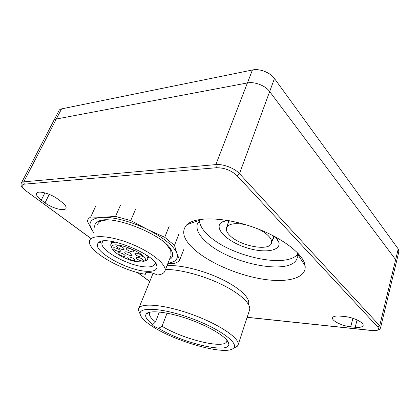 <?xml version="1.0" encoding="UTF-8"?>
<svg xmlns="http://www.w3.org/2000/svg" width="420" height="420" viewBox="0 0 420 420"><rect width="100%" height="100%" fill="white"/><g stroke="black" fill="none" stroke-linecap="round" stroke-linejoin="round"><path stroke-width="0.63" d="M196.019 221.482L195.636 220.337M248.409 304.248L248.425 304.19C250.761 298.489 239.873 287.884 221.162 278.959C202.498 270.018 179.287 264.5 166.966 265.771M238.119 344.836L249.459 310.301C251.79 304.616 241.148 294.063 222.306 284.786C203.506 275.504 179.45 269.147 165.491 269.524M153.111 273.242L138.789 308.348M396.433 261.807L398.832 251.827L398.239 248.95L274.454 78.524C270.296 72.518 259.586 68.36 252.43 69.988L247.422 82.945C254.599 81.422 265.424 85.617 269.666 91.555L395.656 259.649L396.275 262.458L395.656 259.649L269.666 91.555C265.424 85.617 254.599 81.422 247.422 82.945L215.838 164.603L216.347 167.738C224.317 167.669 231.21 170.31 237.027 175.66L239.489 173.67C234.67 168.221 223.146 163.8 215.838 164.603L23.772 181.834L56.312 119.028C54.789 119.333 53.865 120.02 53.55 121.097C53.865 120.02 54.789 119.333 56.312 119.028L247.422 82.945L56.312 119.028L61.567 108.89C60.039 109.216 59.11 109.93 58.774 111.032L54.002 120.22M195.531 250.546C211.103 263.718 238.775 275.363 263.109 279.195C287.375 283.043 306.563 278.245 305.125 265.865C303.938 254.242 281.453 236.88 252.394 226.874C223.361 216.799 195.137 216.547 186.811 224.747C180.721 231.662 183.629 240.261 195.531 250.546M340.006 316.097L344.573 316.522C353.456 317.195 364.828 322.928 363.006 325.752C362.156 327.159 359.557 327.663 355.205 327.264L350.711 326.792C341.985 326.02 331.012 320.502 332.64 317.635C333.38 316.281 335.832 315.767 340.006 316.097M41.276 200.104C37.879 197.558 36.293 195.436 36.519 193.751C36.855 189.919 50.474 193.326 57.918 199.169L61.693 202.02C64.885 204.493 66.344 206.514 66.066 208.078C65.531 211.796 52.458 208.509 45.04 202.871L41.276 200.104L44.893 192.859M101.966 220.763L101.766 220.4M170.657 249.191L170.263 249.307M297.145 252.378L297.491 253.927L297.019 258.562C290.624 276.197 229.467 263.765 206.346 241.999C198.886 235.342 195.878 229.325 197.321 223.949L199.93 220.091L200.907 219.303M199.411 220.595C199.747 225.335 202.844 230.359 208.709 235.662C230.291 256.184 285.936 268.795 297.544 254.336M226.286 220.211L221.025 222.616C214.132 228.585 226.847 241.043 244.681 247.128C262.437 253.428 280.544 251.643 279.027 242.708L276.302 237.368M274.312 236.297L274.055 237.473L272.701 239.347M227.882 223.954L228.018 221.54L228.496 220.589M151.562 325.862C144.553 321.242 140.747 317.31 140.138 314.06C138.563 306.526 162.781 307.907 191.158 318.302C219.566 328.608 239.363 343.303 233.515 348.143C226.207 356.102 174.641 341.57 151.562 325.862M233.441 348.217L237.143 346.447L237.998 345.209C240.97 339.213 220.348 324.728 192.481 314.617C164.645 304.427 139.912 302.358 138.558 308.921L138.464 310.438L140.123 314.029M226.91 340.121L226.763 341.471C224.375 349.461 183.398 339.37 162.057 326.272L158.613 328.319C182.48 343.187 230.071 354.469 228.821 343.969C228.748 338.52 211.885 327.569 190.628 319.841C169.386 312.07 149.678 309.682 146.307 313.85C144.464 316.323 146.638 319.872 152.828 324.497L155.531 321.909C150.99 318.386 148.984 315.509 149.515 313.283L150.302 312.076M167.06 313.147L162.057 326.272M155.531 321.909L159.359 312.002M158.613 328.319C154.844 327.038 152.806 325.852 152.507 324.755L152.828 324.497M298.468 255.46L299.959 255.497M252.43 69.988L61.567 108.89M102.018 220.353L102.191 220.7M170.153 249.107L170.515 248.987M128.93 256.94C131.954 257.444 133.975 258.468 134.993 260.006C135.418 262.059 126.504 258.521 127.89 257.187L128.93 256.94M137.183 257.234C140.243 257.733 142.28 258.762 143.293 260.321C143.714 262.416 134.673 258.857 136.101 257.486L137.183 257.234M136.096 253.171C139.198 253.67 141.267 254.72 142.301 256.326C142.732 258.494 133.529 254.856 134.999 253.439L136.096 253.171M127.481 248C130.615 248.498 132.715 249.569 133.775 251.213C134.227 253.428 124.934 249.716 126.415 248.273L127.481 248M117.878 245.695C120.997 246.188 123.097 247.265 124.178 248.918C124.635 251.113 115.406 247.385 116.855 245.957L117.878 245.695M125.984 251.785C129.061 252.284 131.124 253.334 132.169 254.929C132.605 257.061 123.511 253.428 124.939 252.042L125.984 251.785M114.151 247.711C117.227 248.204 119.301 249.265 120.377 250.887C120.829 253.019 111.746 249.344 113.153 247.963L114.151 247.711M119.102 252.677C122.136 253.176 124.178 254.21 125.223 255.785C125.664 257.854 116.718 254.263 118.099 252.919L119.102 252.677M136.631 261.734C126.683 260.258 112.376 252.326 111.893 247.853C109.578 238.04 151.51 254.84 144.632 260.925L142.123 261.965L136.841 261.649M111.725 247.485L110.78 245.443L110.806 244.388C111.221 242.986 112.922 242.251 115.904 242.183M145.52 254.473C147.299 256.347 148.019 257.896 147.677 259.124L147.163 259.985L144.396 261.14M103.231 241.059L102.018 242.765C99.351 250.273 129.796 266.606 146.102 266.91C151.195 267.125 154.151 266.133 154.97 263.923L155.064 262.526M146.953 271.299C127.36 270.863 90.841 250.231 98.306 243.017C104.144 233.615 157.316 254.961 157.017 266.464C157.264 269.997 153.904 271.609 146.953 271.299M145.43 274.281C121.359 270.585 86.594 250.509 89.57 240.907C90.814 234.392 109.993 235.358 130.856 243.773C151.736 252.105 167.176 264.947 164.918 270.984C164.141 273.21 161.684 274.549 157.547 275C150.911 272.144 146.795 271.546 145.204 273.205L145.43 274.281L146.181 272.417M96.789 224.963L99.682 221.645C101.766 220.547 104.769 220.007 108.691 220.028M166.199 244.104L170.714 250.21L171.04 255.418M95.104 228.685C94.091 225.598 95.004 223.262 97.839 221.676C110.129 212.898 167.139 235.972 171.927 251.465C173.486 255.171 172.646 257.859 169.423 259.529M167.99 263.161C175.549 262.185 178.526 258.956 176.92 253.475C173.875 245.973 164.115 237.988 147.635 229.525C132.121 221.828 113.815 216.914 102.622 217.282C91.124 218.038 87.507 222.217 91.775 229.814L93.482 232.265M169.186 226.228L164.734 237.284L174.473 245.353L176.92 253.475L179.645 260.169C178.568 261.597 176.836 262.668 174.447 263.382L167.864 263.482M178.773 234.428L174.473 245.353M120.372 205.427L115.505 216.436L130.714 220.547L147.635 229.525L164.734 237.284M135.497 209.444L130.714 220.547M93.408 232.428L87.292 221.12C87.717 219.46 88.851 218.111 90.689 217.061L102.622 217.282L115.505 216.436M95.561 206.456L90.689 217.061M183.692 249.685L179.645 260.169M258.452 229.1C262.689 231.178 266.012 233.431 268.427 235.862C271.163 238.712 272.149 241.201 271.394 243.322C268.989 251.554 240.319 246.02 230.118 235.736C226.994 232.759 225.792 230.097 226.501 227.761C228.491 223.745 234.78 222.695 245.353 224.611M226.306 220.216L226.475 220.631M25.872 190.922L26.082 191.074C21.562 187.478 21.609 186.344 21.357 185.976C21.021 185.651 20.968 184.79 21.194 183.393C21.41 182.506 22.265 181.986 23.772 181.834L24.308 184.165L216.347 167.738M237.027 175.66L377.837 327.08L379.696 325.762L239.489 173.67L274.454 78.524M90.731 238.35L26.271 191.09C21.425 187.241 20.769 184.931 24.308 184.165M377.837 327.08C379.701 329.731 377.654 330.85 371.684 330.445L372.031 330.566M247.149 317.342L371.81 330.54L376.163 330.593L379.108 329.737L380.473 328.146L379.696 325.762L398.239 248.95M149.62 281.321L137.645 272.559M90.767 238.271L26.271 191.09M371.684 330.445L247.17 317.273M45.04 202.871L49.261 194.345M350.711 326.792L352.916 318.308M355.205 327.264L357.089 319.935M274.234 236.261L272.753 239.195M227.934 223.808L228.58 220.605M273.425 235.835L273.194 237.846L271.504 243.002M226.501 227.761L228.459 222.359L229.472 220.768M223.099 221.288L223.535 221.702M278.523 240.965L277.935 240.959M137.429 272.501L149.594 281.395M21.567 182.684L53.55 121.097M199.93 220.091L186.811 224.747M297.491 253.927L305.125 265.865M297.019 258.562L297.402 257.318M298.137 254.935L298.489 253.796M197.321 223.949L197.584 223.267M198.623 220.558L198.991 219.602M227.204 220.364L221.025 222.616M275.373 236.864L279.027 242.708M233.515 348.143L237.143 346.447M140.138 314.06L138.464 310.438M150.097 312.275L146.307 313.85M226.926 340.31L228.821 343.969M149.515 313.283L149.656 312.916M36.519 193.751L36.86 193.074M363.006 325.752L363.132 325.264M380.599 327.616L396.275 262.458M128.541 256.951L127.89 257.187M134.799 259.591L134.993 260.006M136.768 257.245L136.101 257.486M143.078 259.875L143.293 260.321M135.707 253.181L134.999 253.439M142.076 255.859L142.301 256.326M127.155 248.01L126.415 248.273M133.555 250.751L133.775 251.213M117.59 245.7L116.855 245.957M123.968 248.472L124.178 248.918M125.633 251.795L124.939 252.042M131.959 254.494L132.169 254.929M113.862 247.716L113.153 247.963M120.183 250.467L120.377 250.887M118.766 252.683L118.099 252.919M125.034 255.376L125.223 255.785M144.632 260.925L147.163 259.985M111.893 247.853L110.78 245.443M112.088 241.458L111.043 243.841M148.691 256.646L147.677 259.124M102.018 242.765L102.391 241.925M102.543 241.579L102.748 241.122M102.706 241.521L98.306 243.017M155.143 262.626L157.017 266.464M164.918 270.984L171.255 254.861M99.682 221.645L97.839 221.676M170.714 250.21L171.927 251.465M226.622 220.579L226.648 220.274M223.204 221.823L222.799 221.44"/></g></svg>

